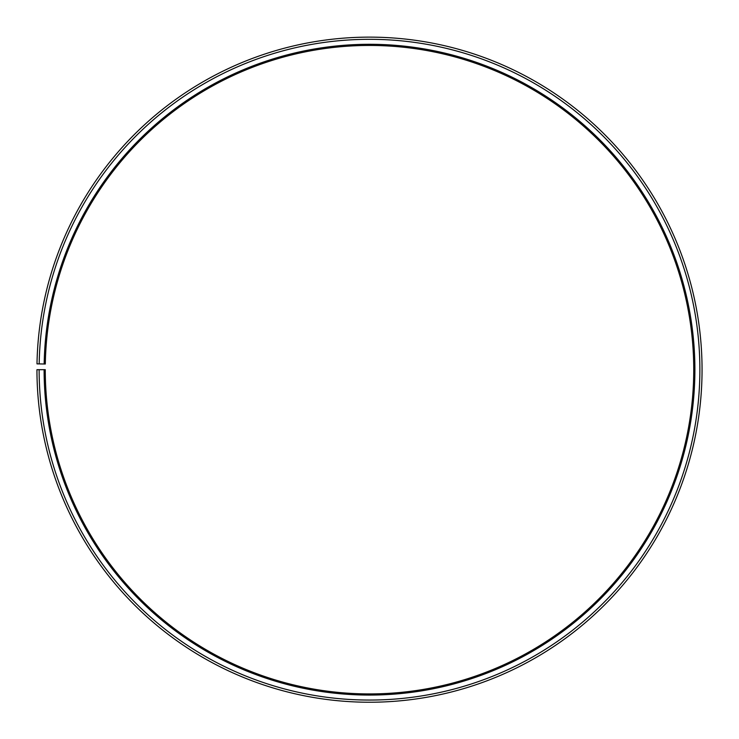 <?xml version="1.0" encoding="UTF-8"?>
<svg xmlns="http://www.w3.org/2000/svg" width="739" height="739" viewBox="0 0 739 739"><rect width="100%" height="100%" fill="white"/><g stroke="black" fill="none" stroke-linecap="round" stroke-linejoin="round"><path stroke-width="1.11" d="M693.736 369.685A324.236 324.236 0 0 0 372.327 45.458A324.236 324.236 0 0 0 45.31 364.022L44.164 364.004A325.391 325.391 0 0 1 372.336 44.303A325.391 325.391 0 0 1 694.891 369.685A325.391 325.391 0 0 1 369.5 695.066A325.391 325.391 0 0 1 44.109 369.685L45.264 369.685A324.236 324.236 0 0 0 369.5 693.921A324.236 324.236 0 0 0 693.736 369.685M39.176 363.911L36.996 363.874A332.55 332.55 0 0 1 372.401 37.144A332.55 332.55 0 0 1 702.05 369.685A332.55 332.55 0 0 1 369.5 702.235A332.55 332.55 0 0 1 36.95 369.685L39.13 369.685A330.37 330.37 0 0 0 369.5 700.055A330.37 330.37 0 0 0 699.87 369.685A330.37 330.37 0 0 0 372.382 39.324A330.37 330.37 0 0 0 39.176 363.911L44.164 364.004M39.13 369.685L44.109 369.685"/></g></svg>
